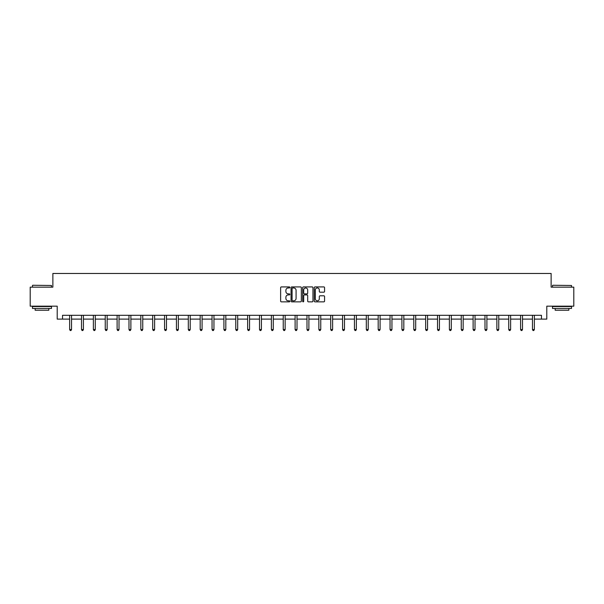 <?xml version="1.0" encoding="UTF-8"?>
<svg xmlns="http://www.w3.org/2000/svg" width="604" height="604" viewBox="0 0 604 604"><rect width="100%" height="100%" fill="white"/><g stroke="black" fill="none" stroke-linecap="round" stroke-linejoin="round"><path stroke-width="0.91" d="M289.829 287.444A0.521 0.521 0 0 0 289.308 286.915L281.373 286.915A0.747 0.747 0 0 0 280.626 287.663L280.626 301.109A0.747 0.747 0 0 0 281.373 301.849L289.308 301.849A0.521 0.521 0 0 0 289.829 301.328A0.521 0.521 0 0 0 289.308 300.807L288.282 300.807A2.386 2.386 0 0 1 285.888 298.414L285.888 297.296A2.386 2.386 0 0 1 288.282 294.911L289.308 294.911A0.521 0.521 0 0 0 289.829 294.382A0.521 0.521 0 0 0 289.308 293.861L288.282 293.861A2.386 2.386 0 0 1 285.888 291.475L285.888 290.35A2.386 2.386 0 0 1 288.282 287.965L289.308 287.965A0.521 0.521 0 0 0 289.829 287.444M323.82 292.185A0.747 0.747 0 0 0 324.567 291.438L324.567 287.663A0.747 0.747 0 0 0 323.82 286.915L315.009 286.915A0.747 0.747 0 0 0 314.261 287.663L314.261 301.109A0.747 0.747 0 0 0 315.009 301.849L323.82 301.849A0.747 0.747 0 0 0 324.567 301.109L324.567 296.549A0.747 0.747 0 0 0 323.82 295.801L320.052 295.801A0.747 0.747 0 0 0 319.305 296.549L319.305 298.806A2.001 2.001 0 0 1 317.304 300.807A2.001 2.001 0 0 1 315.311 298.806L315.311 289.958A2.001 2.001 0 0 1 317.304 287.965A2.001 2.001 0 0 1 319.305 289.958L319.305 291.438A0.747 0.747 0 0 0 320.052 292.185L323.82 292.185M62.529 319.108L62.529 315.303L541.471 315.303L541.471 319.108L546.794 319.108L546.794 306.175L573.8 306.175L573.8 287.157L551.127 287.157L551.127 273.469L52.873 273.469L52.873 287.157L30.2 287.157L30.2 306.175L57.206 306.175L57.206 319.108L69.641 319.108M301.343 287.663A0.747 0.747 0 0 0 300.603 286.915L291.792 286.915A0.747 0.747 0 0 0 291.045 287.663L291.045 301.109A0.747 0.747 0 0 0 291.792 301.849L300.603 301.849A0.747 0.747 0 0 0 301.343 301.109L301.343 287.663M303.397 286.915L312.208 286.915A0.747 0.747 0 0 1 312.955 287.663L312.955 301.109A0.747 0.747 0 0 1 312.208 301.849L308.44 301.849A0.747 0.747 0 0 1 307.693 301.109L307.693 295.658A0.747 0.747 0 0 0 306.945 294.911L304.446 294.911A0.747 0.747 0 0 0 303.699 295.658L303.699 301.328A0.521 0.521 0 0 1 303.178 301.849A0.521 0.521 0 0 1 302.657 301.328L302.657 287.663A0.747 0.747 0 0 1 303.397 286.915M71.544 319.108L81.51 319.108M83.412 319.108L93.378 319.108M95.281 319.108L105.247 319.108M107.142 319.108L117.108 319.108M119.011 319.108L128.977 319.108M130.879 319.108L140.845 319.108M142.748 319.108L152.714 319.108M154.616 319.108L164.575 319.108M166.477 319.108L176.444 319.108M178.346 319.108L188.312 319.108M190.215 319.108L200.181 319.108M202.083 319.108L212.049 319.108M213.952 319.108L223.91 319.108M225.813 319.108L235.779 319.108M237.682 319.108L247.648 319.108M249.55 319.108L259.516 319.108M261.419 319.108L271.385 319.108M273.28 319.108L283.246 319.108M285.148 319.108L295.114 319.108M297.017 319.108L306.983 319.108M308.886 319.108L318.852 319.108M320.754 319.108L330.72 319.108M332.615 319.108L342.581 319.108M344.484 319.108L354.45 319.108M356.352 319.108L366.318 319.108M368.221 319.108L378.187 319.108M380.09 319.108L390.048 319.108M391.951 319.108L401.917 319.108M403.819 319.108L413.785 319.108M415.688 319.108L425.654 319.108M427.556 319.108L437.522 319.108M439.425 319.108L449.384 319.108M451.286 319.108L461.252 319.108M463.155 319.108L473.121 319.108M475.023 319.108L484.989 319.108M486.892 319.108L496.858 319.108M498.753 319.108L508.719 319.108M510.622 319.108L520.588 319.108M522.49 319.108L532.456 319.108M534.359 319.108L541.471 319.108M292.608 287.965A0.521 0.521 0 0 0 292.087 288.486L292.087 300.286A0.521 0.521 0 0 0 292.608 300.807L293.695 300.807A2.386 2.386 0 0 0 296.081 298.414L296.081 290.35A2.386 2.386 0 0 0 293.695 287.965L292.608 287.965M307.693 289.995A2.001 2.001 0 0 0 305.7 288.002A2.001 2.001 0 0 0 303.699 289.995L303.699 293.114A0.747 0.747 0 0 0 304.446 293.861L306.945 293.861A0.747 0.747 0 0 0 307.693 293.114L307.693 289.995M71.642 315.303L71.597 315.416A0.763 0.763 0 0 0 71.544 315.703L71.544 329.542L69.641 329.542L69.641 315.703A0.763 0.763 0 0 0 69.588 315.416L69.543 315.303M71.544 329.542L70.978 330.531L70.215 330.531L69.641 329.542M32.707 285.254L51.499 285.488L32.707 285.254M41.993 308.455L32.48 308.455L32.48 306.56L51.499 306.56L51.499 308.455L41.993 308.455M48.841 308.455L48.841 310.207L35.145 310.207L35.145 308.455M552.728 285.254L571.52 285.488L552.728 285.254M562.007 308.455L552.501 308.455L552.501 306.56L571.52 306.56L571.52 308.455L562.007 308.455M568.855 308.455L568.855 310.207L555.159 310.207L555.159 308.455M83.511 315.303L83.465 315.416A0.763 0.763 0 0 0 83.412 315.703L83.412 329.542L81.51 329.542L81.51 315.703A0.763 0.763 0 0 0 81.457 315.416L81.412 315.303M83.412 329.542L82.839 330.531L82.084 330.531L81.51 329.542M95.379 315.303L95.334 315.416A0.763 0.763 0 0 0 95.281 315.703L95.281 329.542L93.378 329.542L93.378 315.703A0.763 0.763 0 0 0 93.318 315.416L93.28 315.303M95.281 329.542L94.707 330.531L93.945 330.531L93.378 329.542M107.248 315.303L107.202 315.416A0.763 0.763 0 0 0 107.142 315.703L107.142 329.542L105.247 329.542L105.247 315.703A0.763 0.763 0 0 0 105.187 315.416L105.141 315.303M107.142 329.542L106.576 330.531L105.813 330.531L105.247 329.542M119.109 315.303L119.071 315.416A0.763 0.763 0 0 0 119.011 315.703L119.011 329.542L117.108 329.542L117.108 315.703A0.763 0.763 0 0 0 117.055 315.416L117.01 315.303M119.011 329.542L118.444 330.531L117.682 330.531L117.108 329.542M130.977 315.303L130.932 315.416A0.763 0.763 0 0 0 130.879 315.703L130.879 329.542L128.977 329.542L128.977 315.703A0.763 0.763 0 0 0 128.924 315.416L128.879 315.303M130.879 329.542L130.305 330.531L129.55 330.531L128.977 329.542M142.846 315.303L142.801 315.416A0.763 0.763 0 0 0 142.748 315.703L142.748 329.542L140.845 329.542L140.845 315.703A0.763 0.763 0 0 0 140.792 315.416L140.747 315.303M142.748 329.542L142.174 330.531L141.412 330.531L140.845 329.542M154.715 315.303L154.669 315.416A0.763 0.763 0 0 0 154.616 315.703L154.616 329.542L152.714 329.542L152.714 315.703A0.763 0.763 0 0 0 152.653 315.416L152.608 315.303M154.616 329.542L154.043 330.531L153.28 330.531L152.714 329.542M166.583 315.303L166.538 315.416A0.763 0.763 0 0 0 166.477 315.703L166.477 329.542L164.575 329.542L164.575 315.703A0.763 0.763 0 0 0 164.522 315.416L164.477 315.303M166.477 329.542L165.911 330.531L165.149 330.531L164.575 329.542M178.444 315.303L178.399 315.416A0.763 0.763 0 0 0 178.346 315.703L178.346 329.542L176.444 329.542L176.444 315.703A0.763 0.763 0 0 0 176.391 315.416L176.345 315.303M178.346 329.542L177.78 330.531L177.017 330.531L176.444 329.542M190.313 315.303L190.268 315.416A0.763 0.763 0 0 0 190.215 315.703L190.215 329.542L188.312 329.542L188.312 315.703A0.763 0.763 0 0 0 188.259 315.416L188.214 315.303M190.215 329.542L189.641 330.531L188.886 330.531L188.312 329.542M202.181 315.303L202.136 315.416A0.763 0.763 0 0 0 202.083 315.703L202.083 329.542L200.181 329.542L200.181 315.703A0.763 0.763 0 0 0 200.128 315.416L200.083 315.303M202.083 329.542L201.509 330.531L200.747 330.531L200.181 329.542M214.05 315.303L214.005 315.416A0.763 0.763 0 0 0 213.952 315.703L213.952 329.542L212.049 329.542L212.049 315.703A0.763 0.763 0 0 0 211.989 315.416L211.944 315.303M213.952 329.542L213.378 330.531L212.616 330.531L212.049 329.542M225.919 315.303L225.873 315.416A0.763 0.763 0 0 0 225.813 315.703L225.813 329.542L223.91 329.542L223.91 315.703A0.763 0.763 0 0 0 223.857 315.416L223.812 315.303M225.813 329.542L225.247 330.531L224.484 330.531L223.91 329.542M237.78 315.303L237.734 315.416A0.763 0.763 0 0 0 237.682 315.703L237.682 329.542L235.779 329.542L235.779 315.703A0.763 0.763 0 0 0 235.726 315.416L235.681 315.303M237.682 329.542L237.115 330.531L236.353 330.531L235.779 329.542M249.648 315.303L249.603 315.416A0.763 0.763 0 0 0 249.55 315.703L249.55 329.542L247.648 329.542L247.648 315.703A0.763 0.763 0 0 0 247.595 315.416L247.549 315.303M249.55 329.542L248.976 330.531L248.221 330.531L247.648 329.542M261.517 315.303L261.472 315.416A0.763 0.763 0 0 0 261.419 315.703L261.419 329.542L259.516 329.542L259.516 315.703A0.763 0.763 0 0 0 259.463 315.416L259.418 315.303M261.419 329.542L260.845 330.531L260.082 330.531L259.516 329.542M273.386 315.303L273.34 315.416A0.763 0.763 0 0 0 273.28 315.703L273.28 329.542L271.385 329.542L271.385 315.703A0.763 0.763 0 0 0 271.324 315.416L271.279 315.303M273.28 329.542L272.714 330.531L271.951 330.531L271.385 329.542M285.247 315.303L285.209 315.416A0.763 0.763 0 0 0 285.148 315.703L285.148 329.542L283.246 329.542L283.246 315.703A0.763 0.763 0 0 0 283.193 315.416L283.148 315.303M285.148 329.542L284.582 330.531L283.82 330.531L283.246 329.542M297.115 315.303L297.07 315.416A0.763 0.763 0 0 0 297.017 315.703L297.017 329.542L295.114 329.542L295.114 315.703A0.763 0.763 0 0 0 295.062 315.416L295.016 315.303M297.017 329.542L296.443 330.531L295.688 330.531L295.114 329.542M308.984 315.303L308.938 315.416A0.763 0.763 0 0 0 308.886 315.703L308.886 329.542L306.983 329.542L306.983 315.703A0.763 0.763 0 0 0 306.93 315.416L306.885 315.303M308.886 329.542L308.312 330.531L307.557 330.531L306.983 329.542M320.852 315.303L320.807 315.416A0.763 0.763 0 0 0 320.754 315.703L320.754 329.542L318.852 329.542L318.852 315.703A0.763 0.763 0 0 0 318.791 315.416L318.753 315.303M320.754 329.542L320.18 330.531L319.418 330.531L318.852 329.542M332.721 315.303L332.676 315.416A0.763 0.763 0 0 0 332.615 315.703L332.615 329.542L330.72 329.542L330.72 315.703A0.763 0.763 0 0 0 330.66 315.416L330.614 315.303M332.615 329.542L332.049 330.531L331.286 330.531L330.72 329.542M344.582 315.303L344.537 315.416A0.763 0.763 0 0 0 344.484 315.703L344.484 329.542L342.581 329.542L342.581 315.703A0.763 0.763 0 0 0 342.528 315.416L342.483 315.303M344.484 329.542L343.918 330.531L343.155 330.531L342.581 329.542M356.451 315.303L356.405 315.416A0.763 0.763 0 0 0 356.352 315.703L356.352 329.542L354.45 329.542L354.45 315.703A0.763 0.763 0 0 0 354.397 315.416L354.352 315.303M356.352 329.542L355.779 330.531L355.024 330.531L354.45 329.542M368.319 315.303L368.274 315.416A0.763 0.763 0 0 0 368.221 315.703L368.221 329.542L366.318 329.542L366.318 315.703A0.763 0.763 0 0 0 366.266 315.416L366.22 315.303M368.221 329.542L367.647 330.531L366.885 330.531L366.318 329.542M380.188 315.303L380.142 315.416A0.763 0.763 0 0 0 380.09 315.703L380.09 329.542L378.187 329.542L378.187 315.703A0.763 0.763 0 0 0 378.127 315.416L378.081 315.303M380.09 329.542L379.516 330.531L378.753 330.531L378.187 329.542M392.056 315.303L392.011 315.416A0.763 0.763 0 0 0 391.951 315.703L391.951 329.542L390.048 329.542L390.048 315.703A0.763 0.763 0 0 0 389.995 315.416L389.95 315.303M391.951 329.542L391.384 330.531L390.622 330.531L390.048 329.542M403.917 315.303L403.872 315.416A0.763 0.763 0 0 0 403.819 315.703L403.819 329.542L401.917 329.542L401.917 315.703A0.763 0.763 0 0 0 401.864 315.416L401.819 315.303M403.819 329.542L403.253 330.531L402.49 330.531L401.917 329.542M415.786 315.303L415.741 315.416A0.763 0.763 0 0 0 415.688 315.703L415.688 329.542L413.785 329.542L413.785 315.703A0.763 0.763 0 0 0 413.732 315.416L413.687 315.303M415.688 329.542L415.114 330.531L414.359 330.531L413.785 329.542M427.655 315.303L427.609 315.416A0.763 0.763 0 0 0 427.556 315.703L427.556 329.542L425.654 329.542L425.654 315.703A0.763 0.763 0 0 0 425.601 315.416L425.556 315.303M427.556 329.542L426.983 330.531L426.22 330.531L425.654 329.542M439.523 315.303L439.478 315.416A0.763 0.763 0 0 0 439.425 315.703L439.425 329.542L437.522 329.542L437.522 315.703A0.763 0.763 0 0 0 437.462 315.416L437.417 315.303M439.425 329.542L438.851 330.531L438.089 330.531L437.522 329.542M451.392 315.303L451.347 315.416A0.763 0.763 0 0 0 451.286 315.703L451.286 329.542L449.384 329.542L449.384 315.703A0.763 0.763 0 0 0 449.331 315.416L449.285 315.303M451.286 329.542L450.72 330.531L449.957 330.531L449.384 329.542M463.253 315.303L463.208 315.416A0.763 0.763 0 0 0 463.155 315.703L463.155 329.542L461.252 329.542L461.252 315.703A0.763 0.763 0 0 0 461.199 315.416L461.154 315.303M463.155 329.542L462.589 330.531L461.826 330.531L461.252 329.542M475.121 315.303L475.076 315.416A0.763 0.763 0 0 0 475.023 315.703L475.023 329.542L473.121 329.542L473.121 315.703A0.763 0.763 0 0 0 473.068 315.416L473.023 315.303M475.023 329.542L474.45 330.531L473.695 330.531L473.121 329.542M486.99 315.303L486.945 315.416A0.763 0.763 0 0 0 486.892 315.703L486.892 329.542L484.989 329.542L484.989 315.703A0.763 0.763 0 0 0 484.929 315.416L484.891 315.303M486.892 329.542L486.318 330.531L485.556 330.531L484.989 329.542M498.859 315.303L498.813 315.416A0.763 0.763 0 0 0 498.753 315.703L498.753 329.542L496.858 329.542L496.858 315.703A0.763 0.763 0 0 0 496.798 315.416L496.752 315.303M498.753 329.542L498.187 330.531L497.424 330.531L496.858 329.542M510.72 315.303L510.682 315.416A0.763 0.763 0 0 0 510.622 315.703L510.622 329.542L508.719 329.542L508.719 315.703A0.763 0.763 0 0 0 508.666 315.416L508.621 315.303M510.622 329.542L510.055 330.531L509.293 330.531L508.719 329.542M522.588 315.303L522.543 315.416A0.763 0.763 0 0 0 522.49 315.703L522.49 329.542L520.588 329.542L520.588 315.703A0.763 0.763 0 0 0 520.535 315.416L520.489 315.303M522.49 329.542L521.916 330.531L521.161 330.531L520.588 329.542M534.457 315.303L534.412 315.416A0.763 0.763 0 0 0 534.359 315.703L534.359 329.542L532.456 329.542L532.456 315.703A0.763 0.763 0 0 0 532.403 315.416L532.358 315.303M534.359 329.542L533.785 330.531L533.022 330.531L532.456 329.542M32.48 287.157L32.48 285.488M36.821 306.56L36.821 306.175M47.165 306.56L47.165 306.175M51.499 287.157L51.499 285.488M552.501 287.157L552.501 285.488M556.835 306.56L556.835 306.175M567.179 306.56L567.179 306.175M571.52 287.157L571.52 285.488"/></g></svg>
